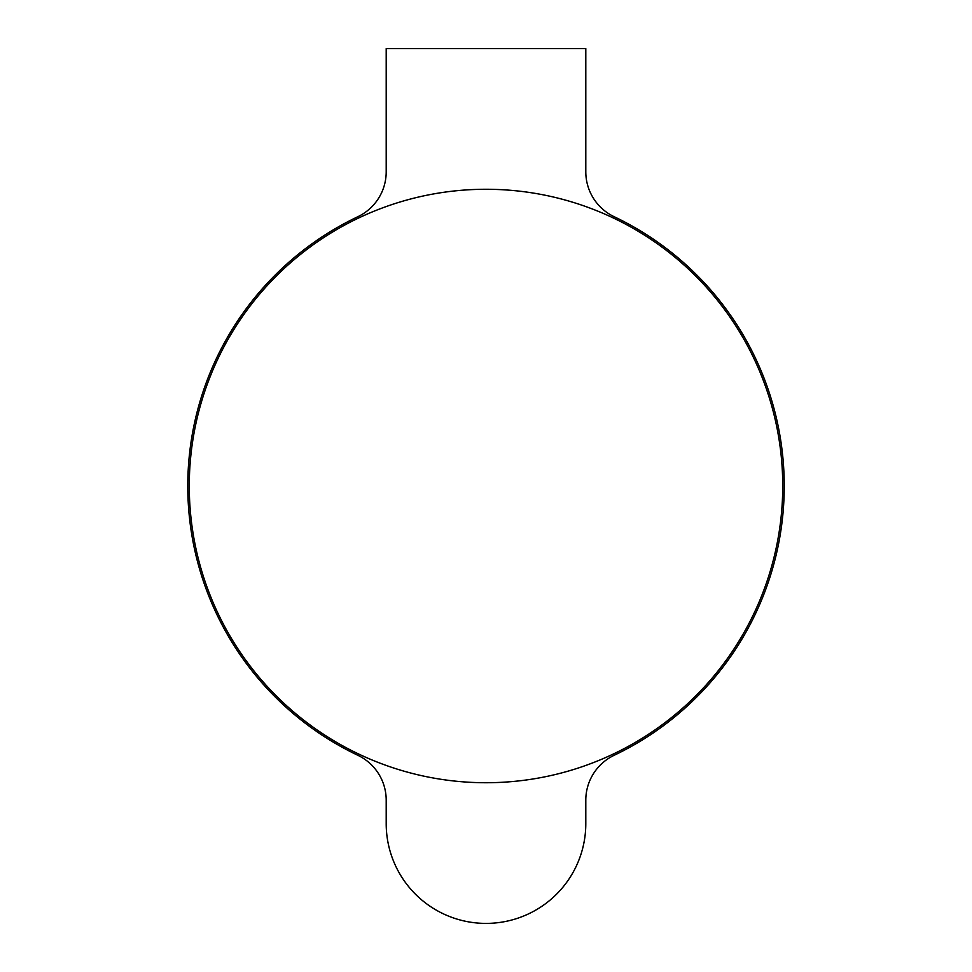 <?xml version="1.0" encoding="UTF-8"?>
<svg xmlns="http://www.w3.org/2000/svg" width="972" height="972" viewBox="0 0 972 972"><rect width="100%" height="100%" fill="white"/><g stroke="black" fill="none" stroke-linecap="round" stroke-linejoin="round"><path stroke-width="1.46" d="M486 189.273A296.727 296.727 0 0 1 782.727 486A296.727 296.727 0 0 1 486 782.727A296.727 296.727 0 0 1 189.273 486A296.727 296.727 0 0 1 486 189.273M187.778 486A298.222 298.222 0 0 0 357.854 755.293A49.706 49.706 0 0 1 386.2 800.175L386.2 823.6A99.8 99.8 0 0 0 486 923.4A99.8 99.8 0 0 0 585.8 823.6L585.8 800.175A49.706 49.706 0 0 1 614.146 755.293A298.222 298.222 0 0 0 614.146 216.707A49.706 49.706 0 0 1 585.8 171.825L585.8 48.6L386.2 48.6L386.2 171.825A49.706 49.706 0 0 1 357.854 216.707A298.222 298.222 0 0 0 187.778 486"/></g></svg>

